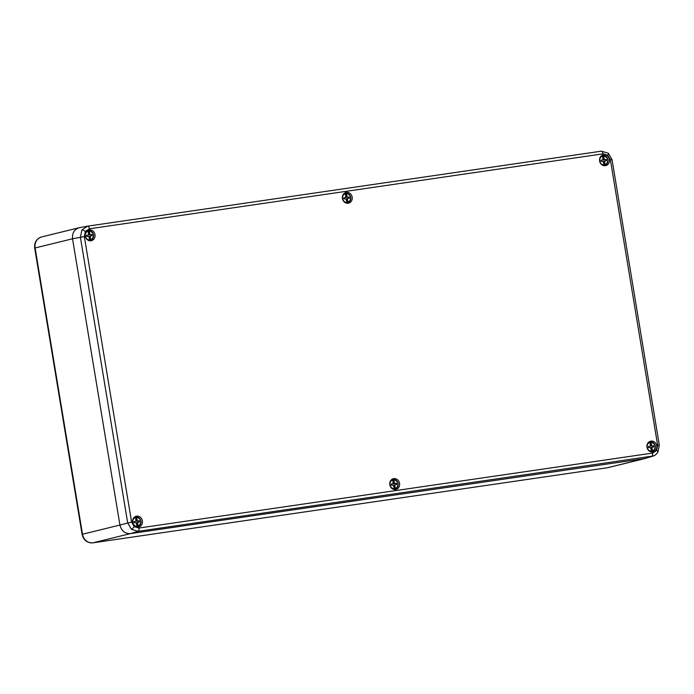 <?xml version="1.0" encoding="UTF-8"?>
<svg xmlns="http://www.w3.org/2000/svg" width="694" height="694" viewBox="0 0 694 694"><rect width="100%" height="100%" fill="white"/><g stroke="black" fill="none" stroke-linecap="round" stroke-linejoin="round"><path stroke-width="1.04" d="M137.568 522.417L138.106 526.104A4.52 4.043 76.2 0 0 140.795 521.203A4.52 4.043 76.2 0 0 136.64 517.29L137.325 520.96L139.451 520.786L139.641 521.975L136.787 522.608L137.377 526.677A4.893 4.381 -103.8 0 1 136.813 526.807A4.893 4.381 -103.8 0 1 136.276 526.841M136.657 526.954A5.005 4.476 76.2 0 0 136.744 526.928L138.253 526.356A4.815 4.311 -103.8 0 1 138.028 526.434L138.106 526.104M132.97 519.112A4.815 4.311 -103.8 0 1 135.313 517.195L134.645 517.273A4.893 4.381 -103.8 0 1 135.217 517.151A4.893 4.381 -103.8 0 1 135.295 517.134A4.893 4.381 -103.8 0 1 135.798 517.108L136.544 521.151L137.325 520.96M136.484 517.021A4.815 4.311 -103.8 0 1 140.917 521.073A4.815 4.311 -103.8 0 1 138.253 526.356C142.305 522.426 141.715 519.312 136.475 517.021L135.798 517.108M137.377 526.677L138.028 526.434M135.851 519.659L135.486 517.464A4.52 4.043 76.2 0 0 132.797 522.365A4.52 4.043 76.2 0 0 136.952 526.278L136.267 522.608L134.142 522.782L133.951 521.593L136.024 521.151L135.851 519.659M136.952 526.278L136.232 526.841M133.951 521.619L136.024 521.151M137.004 519.494L136.224 519.685M136.952 524.1L137.742 523.909M136.544 521.151L139.451 520.786M138.661 520.986L138.852 522.14M342.767 195.309A4.815 4.311 -103.8 0 1 345.118 193.383L344.45 193.47A4.893 4.381 -103.8 0 1 345.013 193.34A4.893 4.381 -103.8 0 1 345.1 193.331A4.893 4.381 -103.8 0 1 345.603 193.305L346.349 197.348L349.247 196.983L349.446 198.172L347.373 198.605L347.902 202.301A4.52 4.043 76.2 0 0 350.6 197.391A4.52 4.043 76.2 0 0 346.445 193.487L347.13 197.157M347.373 198.605L346.592 198.805L347.182 202.874A4.893 4.381 -103.8 0 1 346.618 202.995A4.893 4.381 -103.8 0 1 346.08 203.038M346.748 202.466L346.063 198.796L343.946 198.97L343.747 197.79L345.829 197.348L345.291 193.652A4.52 4.043 76.2 0 0 342.602 198.562A4.52 4.043 76.2 0 0 346.748 202.466L346.028 203.038M346.289 193.218A4.815 4.311 -103.8 0 1 350.722 197.261A4.815 4.311 -103.8 0 1 348.058 202.553C352.11 198.614 351.52 195.5 346.28 193.218L345.603 193.305M347.182 202.874L347.902 202.301M346.462 203.151A5.005 4.476 76.2 0 0 346.54 203.116L348.058 202.553A4.815 4.311 -103.8 0 1 347.833 202.631M346.757 200.288L347.538 200.098M343.756 197.807L345.829 197.348M346.809 195.682L346.028 195.882M346.349 197.348L349.247 196.983M348.466 197.174L348.657 198.337M390.158 481.575A4.815 4.311 -103.8 0 1 392.509 479.658L391.841 479.736A4.893 4.381 -103.8 0 1 392.405 479.615A4.893 4.381 -103.8 0 1 392.492 479.597A4.893 4.381 -103.8 0 1 392.995 479.571L393.741 483.614L396.638 483.25L396.838 484.438L394.765 484.88L395.294 488.567A4.52 4.043 76.2 0 0 397.992 483.666A4.52 4.043 76.2 0 0 393.836 479.754L394.522 483.423M394.765 484.88L393.984 485.071L394.574 489.14A4.893 4.381 -103.8 0 1 394.01 489.27A4.893 4.381 -103.8 0 1 393.472 489.305M394.14 488.741L393.455 485.071L391.338 485.245L391.147 484.056L393.22 483.614L392.683 479.927A4.52 4.043 76.2 0 0 389.993 484.828A4.52 4.043 76.2 0 0 394.14 488.741L393.42 489.305M393.68 479.485A4.815 4.311 -103.8 0 1 398.113 483.536A4.815 4.311 -103.8 0 1 395.45 488.819C399.501 484.889 398.911 481.775 393.672 479.485L392.995 479.571M394.574 489.14L395.294 488.567M393.854 489.417A5.005 4.476 76.2 0 0 393.94 489.391L395.45 488.819A4.815 4.311 -103.8 0 1 395.224 488.897M394.149 486.563L394.929 486.373M391.147 484.082L393.22 483.614M394.201 481.957L393.42 482.148M393.741 483.614L396.638 483.25M395.858 483.449L396.048 484.603M90.177 236.142L90.706 239.838A4.52 4.043 76.2 0 0 93.404 234.928A4.52 4.043 76.2 0 0 89.248 231.024L89.934 234.693L92.059 234.52L92.25 235.708L89.396 236.342L89.986 240.41A4.893 4.381 -103.8 0 1 89.422 240.532A4.893 4.381 -103.8 0 1 88.884 240.575M89.266 240.688A5.005 4.476 76.2 0 0 89.353 240.653L90.862 240.089A4.815 4.311 -103.8 0 1 90.636 240.167L90.706 239.838M85.579 232.846A4.815 4.311 -103.8 0 1 87.921 230.92L87.253 231.007A4.893 4.381 -103.8 0 1 87.826 230.876A4.893 4.381 -103.8 0 1 87.904 230.868A4.893 4.381 -103.8 0 1 88.407 230.842L89.153 234.884L89.934 234.693M89.092 230.755A4.815 4.311 -103.8 0 1 93.525 234.798A4.815 4.311 -103.8 0 1 90.862 240.089C94.913 236.151 94.323 233.037 89.084 230.755L88.407 230.842M89.986 240.41L90.636 240.167M88.459 233.392L88.095 231.189A4.52 4.043 76.2 0 0 85.405 236.099A4.52 4.043 76.2 0 0 89.561 240.003L88.867 236.333L86.75 236.507L86.559 235.327L88.632 234.884L88.459 233.392M89.561 240.003L88.832 240.575M86.559 235.344L88.632 234.884M89.613 233.219L88.832 233.418M89.561 237.825L90.35 237.634M89.153 234.884L92.059 234.52M91.27 234.711L91.461 235.873M651.961 447.344L652.49 451.031A4.52 4.043 76.2 0 0 655.188 446.129A4.52 4.043 76.2 0 0 651.033 442.217L651.718 445.886L653.835 445.713L654.034 446.901L651.172 447.535L651.77 451.603A4.893 4.381 -103.8 0 1 651.198 451.733A4.893 4.381 -103.8 0 1 650.668 451.768M651.041 451.881A5.005 4.476 76.2 0 0 651.128 451.855L652.638 451.282A4.815 4.311 -103.8 0 1 652.412 451.36L652.49 451.031M647.355 444.039A4.815 4.311 -103.8 0 1 649.705 442.121L649.029 442.199A4.893 4.381 -103.8 0 1 649.601 442.078A4.893 4.381 -103.8 0 1 649.688 442.061A4.893 4.381 -103.8 0 1 650.183 442.035L650.937 446.077L651.718 445.886M650.859 441.948L650.183 442.035M651.77 451.603L652.412 451.36M650.243 444.585L649.879 442.39A4.52 4.043 76.2 0 0 647.181 447.292A4.52 4.043 76.2 0 0 651.336 451.204L650.651 447.535L648.534 447.708L648.335 446.52L650.408 446.077L650.243 444.585M651.336 451.204L650.616 451.768M648.343 446.546L650.408 446.077M651.397 444.42L650.616 444.611M651.345 449.027L652.126 448.836M650.937 446.077L653.835 445.713M653.054 445.912L653.245 447.066M604.569 161.069L605.099 164.764A4.52 4.043 76.2 0 0 607.797 159.854A4.52 4.043 76.2 0 0 603.641 155.95L604.327 159.62L606.443 159.447L606.643 160.635L603.78 161.268L604.379 165.337A4.893 4.381 -103.8 0 1 603.806 165.458A4.893 4.381 -103.8 0 1 603.268 165.502M603.65 165.614A5.005 4.476 76.2 0 0 603.737 165.58L605.246 165.016A4.815 4.311 -103.8 0 1 605.021 165.094L605.099 164.764M599.963 157.772A4.815 4.311 -103.8 0 1 602.314 155.846L601.637 155.933A4.893 4.381 -103.8 0 1 602.21 155.803A4.893 4.381 -103.8 0 1 602.297 155.794A4.893 4.381 -103.8 0 1 602.791 155.768L603.546 159.811L604.327 159.62M603.485 155.682A4.815 4.311 -103.8 0 1 607.909 159.724A4.815 4.311 -103.8 0 1 605.246 165.016C609.306 161.077 608.716 157.963 603.476 155.682L602.791 155.768M604.379 165.337L605.021 165.094M602.852 158.319L602.487 156.115A4.52 4.043 76.2 0 0 599.789 161.025A4.52 4.043 76.2 0 0 603.945 164.929L603.26 161.26L601.143 161.433L600.943 160.253L603.017 159.811L602.852 158.319M603.945 164.929L603.225 165.502M600.952 160.271L603.017 159.811M604.006 158.145L603.225 158.345M603.954 162.752L604.734 162.561M603.546 159.811L606.443 159.447M605.662 159.637L605.853 160.8M393.784 478.643A5.509 4.927 76.2 0 0 392.943 478.86A5.509 4.927 76.2 0 0 389.907 485.253A5.509 4.927 76.2 0 0 395.563 489.513A5.509 4.927 76.2 0 0 395.589 489.504A5.509 4.927 76.2 0 0 399.562 483.362A5.509 4.927 76.2 0 0 393.784 478.643M346.393 192.377A5.509 4.927 76.2 0 0 345.551 192.585A5.509 4.927 76.2 0 0 342.515 198.978A5.509 4.927 76.2 0 0 348.171 203.238A5.509 4.927 76.2 0 0 348.197 203.238A5.509 4.927 76.2 0 0 352.17 197.096A5.509 4.927 76.2 0 0 346.393 192.377M136.597 516.18A5.509 4.927 76.2 0 0 135.746 516.397A5.509 4.927 76.2 0 0 132.71 522.79A5.509 4.927 76.2 0 0 138.366 527.05A5.509 4.927 76.2 0 0 138.392 527.041A5.509 4.927 76.2 0 0 142.374 520.899A5.509 4.927 76.2 0 0 136.597 516.18M650.981 441.106A5.509 4.927 76.2 0 0 650.139 441.323A5.509 4.927 76.2 0 0 647.094 447.717A5.509 4.927 76.2 0 0 652.759 451.976A5.509 4.927 76.2 0 0 652.776 451.968A5.509 4.927 76.2 0 0 656.758 445.826A5.509 4.927 76.2 0 0 650.981 441.106M603.589 154.84A5.509 4.927 76.2 0 0 602.748 155.048A5.509 4.927 76.2 0 0 599.703 161.442A5.509 4.927 76.2 0 0 605.359 165.701A5.509 4.927 76.2 0 0 605.385 165.701A5.509 4.927 76.2 0 0 609.367 159.559A5.509 4.927 76.2 0 0 603.589 154.84M89.205 229.914A5.509 4.927 76.2 0 0 88.355 230.122A5.509 4.927 76.2 0 0 85.319 236.515A5.509 4.927 76.2 0 0 90.975 240.775A5.509 4.927 76.2 0 0 91.001 240.775A5.509 4.927 76.2 0 0 94.974 234.633A5.509 4.927 76.2 0 0 89.205 229.914M653.41 455.949L138.158 531.318L131.426 529.34L127.661 522.747L80.409 237.313L81.866 229.957L87.635 226.149A3.002 1.336 81.7 0 1 87.661 226.149A3.002 1.336 81.7 0 1 89.405 228.794L85.345 231.458L84.338 236.611L131.591 522.044L134.22 526.668L138.939 528.047L652.577 453.087L656.637 450.423L657.643 445.27L610.39 159.837L607.762 155.213L603.043 153.834L89.405 228.794M87.687 226.14L601.273 151.188A3.002 1.336 81.7 0 1 601.299 151.179L87.635 226.149M604.101 165.701A5.257 4.702 76.2 0 0 605.081 165.077M602.878 155.751A5.257 4.702 76.2 0 0 601.629 155.638M651.493 451.968A5.257 4.702 76.2 0 0 652.473 451.352M650.269 442.026A5.257 4.702 76.2 0 0 649.02 441.904M137.108 527.041A5.257 4.702 76.2 0 0 138.089 526.425M135.885 517.099A5.257 4.702 76.2 0 0 134.636 516.978M346.913 203.238A5.257 4.702 76.2 0 0 347.885 202.613M345.681 193.288A5.257 4.702 76.2 0 0 344.441 193.175M394.305 489.504A5.257 4.702 76.2 0 0 395.276 488.888M393.073 479.563A5.257 4.702 76.2 0 0 391.832 479.441M89.717 240.775A5.257 4.702 76.2 0 0 90.697 240.15M88.494 230.824A5.257 4.702 76.2 0 0 87.244 230.712M84.338 236.611L72.532 238.771A10.011 8.953 76.2 0 0 72.532 238.779L119.923 525.046L131.591 522.044M138.939 528.047A3.002 1.336 81.7 0 1 138.158 531.318L130.42 533.625C124.972 533.773 121.467 530.919 119.923 525.046L72.532 238.779C72.107 232.742 74.518 229.02 79.758 227.606M656.637 450.423A3.002 1.032 -147.1 0 1 657.851 452.375C654.477 456.357 654.242 455.359 653.037 456.071L644.813 458.552L651.796 456.357A3.002 1.336 81.7 0 0 652.577 453.087M130.42 533.625L644.813 458.552L130.42 533.625L92.996 542.821L607.389 467.747L644.813 458.552M136.874 526.607A4.815 4.311 -103.8 0 1 134.645 525.922M346.679 202.795A4.815 4.311 -103.8 0 1 344.441 202.119M394.071 489.07A4.815 4.311 -103.8 0 1 391.832 488.385M89.483 240.332A4.815 4.311 -103.8 0 1 87.253 239.656M650.877 441.948A4.815 4.311 -103.8 0 1 655.31 445.999A4.815 4.311 -103.8 0 1 652.638 451.282C656.697 447.344 656.108 444.238 650.868 441.948M651.267 451.534A4.815 4.311 -103.8 0 1 649.029 450.848M603.875 165.259A4.815 4.311 -103.8 0 1 601.637 164.582M657.643 445.27L659.3 445.097L612.047 159.663L608.36 153.209A3.002 0.868 129.2 0 1 607.762 155.213M612.047 159.663L610.39 159.837M81.866 229.957A3.002 1.032 32.9 0 1 85.345 231.458M131.426 529.34A3.002 0.868 -50.8 0 0 134.22 526.668M608.36 153.209L601.299 151.179A3.002 1.336 81.7 0 1 603.043 153.834M72.532 238.779L35.108 247.966L82.499 534.241L119.923 525.046M41.588 236.949A10.011 8.953 76.2 0 0 35.108 247.966L34.7 248.105C34.171 242.484 36.47 238.762 41.588 236.949L78.943 227.771M607.233 467.765A4.008 1.787 81.7 0 0 607.311 467.756L608.144 467.6A10.011 8.953 76.2 0 1 607.389 467.747A4.008 1.787 81.7 0 1 607.311 467.756L92.927 542.829C87.158 543.029 83.549 540.21 82.092 534.38L82.499 534.241A10.011 8.953 76.2 0 0 92.996 542.821A4.008 1.787 -98.3 0 1 92.927 542.829A4.008 1.787 -98.3 0 1 92.831 542.838M135.295 517.134L134.367 517.256M345.1 193.331L344.172 193.444M392.492 479.597L391.563 479.719M87.904 230.868L86.976 230.981M649.688 442.061L648.751 442.182M602.297 155.794L601.36 155.907M87.34 226.201L79.454 227.658M657.851 452.375L659.3 445.097M608.144 467.6L645.507 458.413M82.092 534.38L34.7 248.105"/></g></svg>
